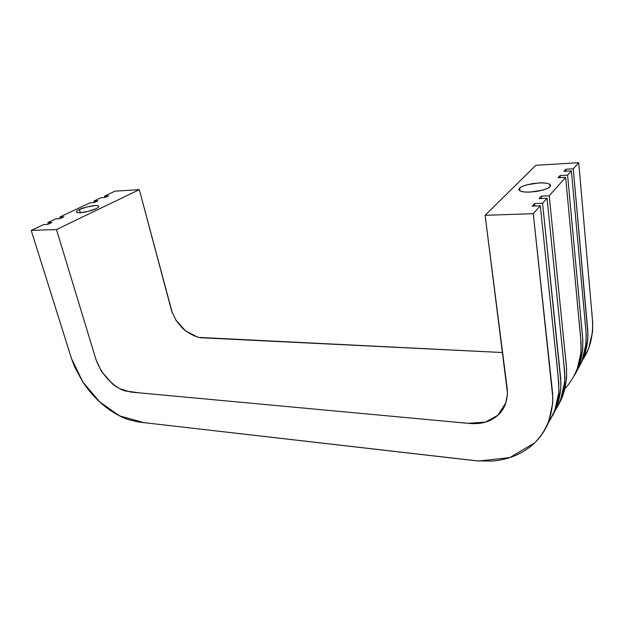 <?xml version="1.0" encoding="UTF-8"?>
<svg xmlns="http://www.w3.org/2000/svg" width="624" height="624" viewBox="0 0 624 624"><rect width="100%" height="100%" fill="white"/><g stroke="black" fill="none" stroke-linecap="round" stroke-linejoin="round"><path stroke-width="0.94" d="M549.923 186.701C549.253 188.058 545.165 189.571 537.646 191.248C528.458 192.504 522.499 192.309 519.761 190.648C518.794 189.751 518.77 188.924 519.683 188.175L519.979 190.788L519.683 188.175C518.435 189.423 518.825 190.437 520.853 191.201C522.912 191.974 526.04 192.262 530.26 192.075L542.404 190.195C546.257 189.142 548.761 187.98 549.923 186.701C551.07 185.437 550.555 184.439 548.402 183.706C546.242 182.98 543.098 182.723 538.972 182.933L527.171 184.774C523.435 185.788 520.931 186.919 519.683 188.175C520.486 186.818 524.605 185.328 532.054 183.706C541.102 182.489 546.991 182.699 549.721 184.337L549.923 186.701M95.932 208.728C94.216 210.163 78.842 214.149 76.627 212.308C76.284 211.38 77.212 210.452 79.404 209.531L80.34 212.737L79.404 209.531L87.126 206.911L95.098 205.585C97.367 205.468 98.592 205.717 98.771 206.318C98.943 206.934 97.999 207.737 95.932 208.728L88.117 211.411L79.981 212.753C77.704 212.854 76.51 212.589 76.401 211.957C76.315 211.325 77.314 210.514 79.404 209.531C81.237 208.096 96.361 204.204 98.561 206.029C98.927 206.918 98.054 207.815 95.932 208.728M580.008 365.251C585.039 356.171 587.691 345.914 587.956 334.487L573.261 168.808L578.713 162.685L535.844 165.313L485.113 215.311L533.278 213.704L540.298 205.819L532.217 206.123L534.542 203.58L542.576 203.268L547.03 198.26L539.089 198.596L541.312 196.147L549.214 195.811L565.656 177.341L558.098 177.746L560.071 175.578L567.598 175.165L571.397 170.898L563.948 171.327L565.851 169.237L573.261 168.808L565.851 169.237L563.948 171.327L571.397 170.898L567.598 175.165L560.071 175.578L558.098 177.746L565.656 177.341L549.214 195.811L541.312 196.147L539.089 198.596L547.03 198.26L542.576 203.268L534.542 203.58L532.217 206.123L540.298 205.819L533.278 213.704L485.113 215.311L535.844 165.313L578.713 162.685L573.261 168.808L587.839 331.102L587.738 340.462L583.721 357.614L579.844 365.57M56.472 229.546L139.316 189.657L115.058 191.147L104.629 196.03L108.631 195.796L105.097 197.457L101.088 197.683L93.904 201.045L97.929 200.827L94.294 202.535L90.262 202.753L59.842 216.98L63.937 216.809L59.974 218.673L55.871 218.845L47.814 222.612L51.925 222.456L47.837 224.375L43.719 224.531L31.2 230.389L56.472 229.546L96.166 360.149L101.509 371.475L112.195 383.674C116.392 387.13 120.728 389.555 125.229 390.944L139.16 392.831L456.565 422.261L473 423.68L478.124 423.509C484.747 422.893 490.519 420.802 495.433 417.238C500.292 413.696 503.724 409.055 505.729 403.322L507.421 394.095L507.257 389.025L485.113 215.311L507.452 392.933C507.047 402.16 503.864 409.586 497.897 415.225L485.417 422.12L467.696 423.298L130.541 392.028L119.73 388.682C109.177 382.59 100.417 372.083 95.854 359.151L56.472 229.546L139.316 189.657L115.058 191.147L104.629 196.03L108.631 195.796L105.097 197.457L101.088 197.683L93.904 201.045L97.929 200.827L94.294 202.535L90.262 202.753L59.842 216.98L63.937 216.809L59.974 218.673L55.871 218.845L47.814 222.612L51.925 222.456L47.837 224.375L43.719 224.531L31.2 230.389L56.472 229.546M175.75 319.855L185.429 330.845L197.582 337.116L200.803 337.756L502.616 352.544L198.76 337.397C192.949 335.673 187.559 332.654 182.582 328.349L176.233 320.627L171.764 311.431L139.316 189.657L172.372 313.092M533.278 213.704L552.622 393.237L552.692 403.463L548.59 421.996C544.034 433.438 536.687 442.588 526.539 449.436C516.298 456.316 504.637 460.2 491.556 461.105L476.284 460.832L138.832 422.05L128.833 419.741C120.042 416.824 111.54 411.934 103.311 405.054C95.183 398.26 88.179 390.281 82.298 381.124L74.615 366.779L71.698 359.174L31.2 230.389L71.456 358.449L82.883 382.028L99.551 401.747L119.512 415.841L143.941 422.643L478.553 461.035L509.785 457.595L534.612 442.9C546.226 431.402 552.295 416.403 552.841 397.909L533.278 213.704M548.176 423.025L554.705 410.787L558.8 392.48L558.761 382.403L540.298 205.819L553.106 328.084C555.157 349.541 558.386 373.48 558.917 390.296C558.012 402.675 554.455 413.533 548.239 422.861M534.542 203.58L534.799 206.029L534.542 203.58M552.653 415.436C558.004 405.904 560.765 395.023 560.937 382.777L542.576 203.268L560.758 378.885L560.781 388.916L556.694 407.144L552.505 415.74M48.282 224.164L47.814 222.612L48.282 224.164M560.594 400L564.673 381.919L564.665 371.99L547.03 198.26L559.081 316.774C561.093 337.748 563.854 360.508 564.845 377.731C564.299 389.906 561.171 400.678 555.469 410.046M541.312 196.147L541.554 198.487L541.312 196.147M558.535 404.648C565.726 392.551 568.082 377.2 565.601 358.589L549.214 195.811L566.584 368.605L566.584 378.487L562.505 396.497L558.379 404.96M60.302 218.517L59.842 216.98L60.302 218.517M576.989 369.962L581.022 352.529L581.092 342.997L565.656 177.341L576.974 298.561C578.549 320.284 582.535 343.239 580.297 358.254C577.754 370.094 572.653 380.234 564.985 388.674M503.552 408.19L502.46 408.104L503.552 408.19M560.071 175.578L560.266 177.629L560.071 175.578M574.922 374.579C581.849 362.825 584.189 348.036 581.935 330.213L567.598 175.165L582.808 339.971L582.73 349.456L578.698 366.818L574.766 374.899M94.325 202.519L93.904 201.045L94.325 202.519M582.067 360.649L586.092 343.426L586.178 334.027L571.397 170.898L585.499 326.227C587.449 343.676 584.735 358.246 577.348 369.954M565.851 169.237L566.038 171.202L565.851 169.237M105.027 197.457L104.629 196.03L105.027 197.457M582.956 359.455L588.572 348.73L592.566 331.781L592.691 322.546L578.713 162.685L592.184 316.524C593.783 333.458 590.733 347.708 583.027 359.284M505.955 402.644L497.897 415.225M98.561 206.029L98.748 206.692M549.721 184.337L549.955 186.67"/></g></svg>

